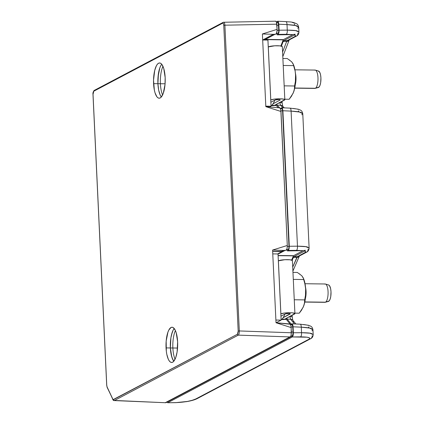 <?xml version="1.0" encoding="UTF-8"?>
<svg xmlns="http://www.w3.org/2000/svg" width="424" height="424" viewBox="0 0 424 424"><rect width="100%" height="100%" fill="white"/><g stroke="black" fill="none" stroke-linecap="round" stroke-linejoin="round"><path stroke-width="0.64" d="M275.892 320.051L281.139 320.115L278.017 253.955L272.77 253.886L278.017 253.955L281.139 320.115L276.125 322.759L281.139 320.115L275.892 320.051M269.622 106.981L271.053 106.228L265.8 106.159L271.053 106.228L267.931 40.063L262.684 39.999L267.931 40.063L271.053 106.228L269.622 106.981M161.168 96.767L160.187 95.071L161.168 96.767L160.187 95.071L158.666 90.105L157.913 83.698A17.617 5.841 -89.3 0 0 161.332 96.979A17.617 5.841 90.7 0 1 157.913 83.698L165.084 83.788L157.913 83.698A17.617 5.841 90.7 0 1 161.745 64.252A17.617 5.841 -89.3 0 0 157.913 83.698L158.438 73.543L159.806 67.914L160.733 65.784M173.628 361.025L171.805 357.082L170.379 347.961A17.617 5.841 -89.3 0 0 173.792 361.243A17.617 5.841 90.7 0 1 170.379 347.961L177.545 348.051L170.379 347.961A17.617 5.841 90.7 0 1 174.206 328.515A17.617 5.841 -89.3 0 0 170.379 347.961L170.899 337.806L171.492 334.796L173.193 330.042M285.124 250.372L278.027 254.119L285.124 250.372M263.484 39.575L265.18 39.596L265.016 40.026L265.334 39.405L275.07 34.265L265.334 39.405L283.38 39.628L292.883 34.614L283.38 39.628L265.334 39.405L283.38 39.628L280.863 45.999L283.227 39.845L265.186 39.617L265.026 40.026L265.18 39.596L263.484 39.575M263.882 39.363L265.334 39.379L263.882 39.363M275.022 34.265L265.334 39.379L275.022 34.265M175.875 402.652A3.609 1.124 -91.1 0 0 175.949 402.657A3.609 1.124 -91.1 0 0 176.14 402.604L167.703 402.747L166.812 402.148L167.703 402.747L292.348 336.953L293.339 334.181L292.931 325.489L292.2 323.904L290.848 324.339L290.864 324.715L290.848 324.339L291.956 323.814L300.176 324.185A3.609 1.267 92.6 0 1 300.192 324.19A3.609 1.267 92.6 0 1 301.289 327.169L301.549 332.686C307.045 332.771 310.363 333.047 311.502 333.524L313.193 334.626L309.96 333.195L301.549 332.686A3.609 1.299 89.4 0 1 300.531 336.868C308.264 336.932 311.099 337.7 309.043 339.179A3.609 3.355 62.2 0 0 310.511 338.792M278.027 254.146L285.172 250.372L278.027 254.146M289.746 108.178A3.609 1.267 92.6 0 1 290.005 108.125A3.609 1.267 92.6 0 1 291.097 111.109L297.468 246.18A3.609 1.299 89.4 0 1 296.45 250.356L302.884 250.679L287.387 250.907L302.884 250.679L288.267 250.441L287.387 250.907L287.318 249.535L287.387 250.907L288.707 249.932L289.285 246.259L282.893 110.738L282.008 107.839L280.661 108.274L280.677 108.613L280.661 108.274L281.769 107.754L289.984 108.125A3.609 1.267 -87.4 0 1 291.097 111.109L299.529 112.031L302.778 113.722L301.777 114.809M285.665 21.666A3.609 1.267 92.6 0 1 285.924 21.619A3.609 1.267 92.6 0 1 287.016 24.597L295.454 25.52L298.697 27.21L298.925 32.049L295.692 30.623L287.281 30.115A3.609 1.299 89.4 0 1 286.258 34.296L292.698 34.614L277.195 34.848L292.698 34.614L278.08 34.381L277.195 34.848L277.132 33.432L277.195 34.848L278.08 34.381L279.072 31.609L278.817 24.226L277.927 21.332L276.4 21.857L277.688 21.242L285.909 21.613C290.122 22.09 291.776 21.497 296.652 23.786C297.5 24.089 298.183 25.233 298.697 27.21L296.996 25.949C295.851 25.382 292.528 24.931 287.016 24.597L287.281 30.115C292.777 30.199 296.095 30.475 297.235 30.952L298.925 32.054M293.318 108.449L296.201 108.894M303.505 324.508L306.388 324.954M297.924 33.093A3.609 3.355 -117.8 0 1 294.77 36.607C295.931 35.971 295.825 35.431 294.452 34.98L295.199 34.185L292.698 34.614L295.199 34.185L294.452 34.98L283.794 40.609L287.276 40.561L294.77 36.607L295.57 35.722L294.452 34.98L283.794 40.609L283.2 41.462L283.794 40.609L287.276 40.561L286.682 41.414L283.2 41.462L281.409 46.115L283.2 41.462L286.682 41.414A3.609 2.539 21.1 0 0 289.189 40.041M276.575 104.087L277.089 105.152L280.561 105.274A3.609 3.238 -44.5 0 1 282.633 106.17A3.609 3.238 135.5 0 0 280.561 105.274L283.062 107.813L280.561 105.274L279.792 102.47L280.561 105.274L277.089 105.152L276.623 104.251M286.651 318.037L287.122 319.108L290.588 319.224A3.609 3.175 -39.5 0 1 292.809 320.279A3.609 3.175 140.5 0 0 290.588 319.224L294.479 323.931L290.588 319.224L289.884 316.495A3.609 0.604 -2.7 0 1 292.216 316.951A3.609 0.604 177.3 0 0 289.884 316.495L290.588 319.224L287.122 319.108L286.688 318.18M306.43 252.28A3.609 3.355 62.2 0 1 304.962 252.667C306.117 252.031 306.011 251.49 304.644 251.045L305.386 250.245L302.884 250.679L305.386 250.245L304.644 251.045L293.954 256.684L293.413 257.41L293.954 256.684L297.441 256.637L296.895 257.363L293.413 257.41L292.178 260.278L293.413 257.41L296.895 257.363A3.609 2.661 23.2 0 0 299.397 256.001A3.609 2.661 -156.8 0 1 296.895 257.363L292.719 267.083L297.441 256.637L305.598 252.211L305.757 251.782L304.644 251.045L293.954 256.684L297.441 256.637A3.609 3.355 62.2 0 0 298.867 256.276L306.393 252.301A3.609 3.355 -117.8 0 1 304.962 252.667L297.441 256.637A3.609 3.355 -117.8 0 0 298.909 256.255M282.58 52.073L286.682 41.414L282.58 52.073M277.089 105.152L279.776 107.887L277.089 105.152M298.289 111.215L298.814 110.865M308.481 327.275L309.001 326.925M287.122 319.108L291.262 324.121L287.122 319.108M311.264 328.521C310.124 327.953 306.796 327.503 301.289 327.169L309.721 328.091L312.965 329.782L311.264 328.521M288.749 40.179A3.609 3.355 -117.8 0 1 287.276 40.561L286.682 41.414A3.609 2.539 -158.9 0 0 289.2 40.01L289.354 39.676M282.771 106.334L282.124 102.926A3.609 0.604 177.3 0 0 279.988 102.475A3.609 0.604 -2.7 0 1 282.124 102.926A3.609 0.604 -2.7 0 1 281.923 103.138M292.014 317.163A3.609 0.604 -2.7 0 0 292.216 316.951L292.809 320.279A3.609 3.175 -39.5 0 1 293.429 322.622M298.697 27.21L297.696 28.302M296.244 36.22A3.609 3.355 62.2 0 1 294.77 36.607L287.276 40.561A3.609 3.355 62.2 0 0 288.707 40.2L296.201 36.241C297.887 35.499 298.798 34.1 298.925 32.049M297.961 109.397L298.745 109.392L298.035 109.159M307.421 247.012L309.117 248.114L305.879 246.683L297.468 246.18C302.964 246.259 306.282 246.54 307.421 247.012M298.581 109.318C301.803 110.542 301.962 110.924 302.778 113.722L301.077 112.461C299.932 111.888 296.604 111.438 291.097 111.109L282.893 110.738L289.285 246.259L297.468 246.18L291.097 111.109L282.893 110.738L282.432 108.406L281.541 107.807M308.153 325.457L308.932 325.452L308.227 325.219M312.191 335.665A3.609 3.355 -117.8 0 1 310.469 338.813C312.159 338.071 313.066 336.672 313.193 334.621L312.965 329.782L311.963 330.874M308.11 249.153A3.609 3.355 -117.8 0 1 306.393 252.301C308.078 251.559 308.985 250.165 309.117 248.109L302.778 113.722M197.303 398.549A3.609 3.355 -117.8 0 1 195.83 398.936A3.609 3.355 62.2 0 0 197.261 398.571L310.469 338.813A3.609 3.355 -117.8 0 1 309.043 339.179L309.827 338.251L309.419 337.838L307.077 337.202L292.348 336.953L167.703 402.747L175.992 402.609A3.609 1.177 89 0 1 175.79 402.662A3.609 1.177 -91 0 0 175.992 402.609L176.14 402.604A3.609 1.124 88.9 0 1 175.949 402.657A3.609 1.124 88.9 0 1 175.944 402.657M195.83 398.936C191.134 401.03 184.573 402.254 176.14 402.604L187.403 401.433L192.342 400.272L195.83 398.936L309.043 339.179L195.83 398.936M278.87 32.897L278.08 34.381L286.258 34.296A3.609 1.299 -90.6 0 0 287.281 30.115L279.098 30.199L278.87 32.897M277.46 21.301L278.351 21.9L278.817 24.226L279.098 30.199L287.281 30.115L287.016 24.597L278.817 24.226L287.016 24.597A3.609 1.267 -87.4 0 0 285.909 21.613M292.231 22.408L294.585 23.241M294.866 24.21L294.214 24.703M296.45 250.356A3.609 1.299 -90.6 0 0 297.468 246.18L289.285 246.259L289.057 248.957L288.267 250.441L296.45 250.356M167.703 402.747L175.949 402.657L186.406 401.671C191.256 400.85 194.876 399.816 197.261 398.571M293.138 335.469L292.348 336.953L300.531 336.868A3.609 1.299 -90.6 0 0 301.549 332.686L293.366 332.771L293.138 335.469M301.549 332.686L301.289 327.169L293.085 326.798L293.366 332.771L301.549 332.686M291.733 323.872L292.618 324.471L293.085 326.798L301.289 327.169A3.609 1.267 -87.4 0 0 300.176 324.185L308.269 325.229M290.679 324.704L290.419 324.392L290.679 324.704M286.306 319.41L284.319 319.389L286.306 319.41L290.212 324.143L286.306 319.41L286.115 318.482L285.659 318.721L286.126 318.731L286.306 319.41L286.126 318.731M291.638 260.066L293.578 255.688L303.075 250.674L293.578 255.688L278.091 255.492L293.578 255.688L278.096 255.677L293.44 255.868L291.638 260.066M276.231 105.544L274.084 105.518L276.231 105.544L278.398 107.744L276.231 105.544L276.029 104.569L275.51 104.839L276.04 104.845L276.231 105.544L276.04 104.845M161.332 96.979A17.617 5.841 90.7 0 1 157.913 83.698L158.666 90.105L160.187 95.071L158.666 90.105L157.913 83.698L160.404 83.729A17.617 5.841 -89.3 0 0 162.604 94.939A17.617 5.841 90.7 0 1 160.404 83.729A17.617 5.841 90.7 0 1 162.959 66.324A17.617 5.841 -89.3 0 0 160.404 83.729L157.913 83.698A17.617 5.841 90.7 0 1 161.745 64.252M173.792 361.243A17.617 5.841 90.7 0 1 170.379 347.961L171.132 354.363L172.653 359.335L171.132 354.363L170.379 347.961L172.865 347.987A17.617 5.841 -89.3 0 0 175.064 359.202A17.617 5.841 90.7 0 1 172.865 347.987A17.617 5.841 90.7 0 1 175.425 330.582A17.617 5.841 -89.3 0 0 172.865 347.987L170.379 347.961A17.617 5.841 90.7 0 1 174.206 328.515M286.799 249.487L286.354 250.298L283.608 250.43L281.838 251.321L283.608 250.43L286.354 250.298L287.106 248.363L287.297 245.464L272.59 250.065L283.481 250.436L281.838 251.321L272.653 251.459L281.838 251.321L283.481 250.436L272.59 250.065L276.019 322.754L290.308 324.249L291.023 326.178L291.415 332.761L290.838 336.428L165.275 402.71M279.644 107.855L265.827 106.652L280.98 111.48L265.827 106.652L262.398 33.962L277.105 29.362L276.4 21.852L276.861 24.184L224.89 25.191C224.704 23.071 224.254 22.096 223.533 22.265C224.254 22.096 224.704 23.071 224.89 25.191L276.861 24.184L277.095 30.851L276.162 34.196L273.416 34.328L276.162 34.196L276.914 32.261L277.105 29.362L262.398 33.962L273.295 34.333L267.173 37.625L273.416 34.328L262.684 39.994L273.295 34.333L262.398 33.962L265.827 106.652L279.644 107.855L280.534 108.92L280.831 110.076L287.297 245.464L287.112 248.332M281.748 108.655A2.661 0.88 -89.3 0 1 282.58 110.855L280.932 110.823L282.58 110.855L288.972 246.477L287.308 246.45L288.972 246.477A2.661 0.88 -89.3 0 1 288.294 249.513L286.322 249.556L288.294 249.513L288.824 248.379L288.972 246.477L282.58 110.855L282.262 109.196L281.647 108.666A2.661 0.88 -89.3 0 1 281.748 108.655L280.397 108.602M281.923 251.321L281.939 251.649L277.588 253.95L281.939 251.649L272.659 251.533L281.939 251.649L281.923 251.321M275.711 21.2L223.533 22.265A0.901 0.837 62.2 0 0 222.748 23.14C223.294 23.013 223.633 23.749 223.761 25.339L224.89 25.191L223.761 25.339L238.182 331.096L239.306 330.948L238.182 331.096L237.419 334.229A0.901 0.837 62.2 0 0 238.288 335.13A0.901 0.837 -117.8 0 1 237.419 334.229L113.081 399.657A0.901 0.832 124 0 0 113.42 400.41L165.742 402.736L114.3 400.579L238.288 335.13L114.3 400.579L165.742 402.736L290.398 336.942L238.288 335.13C238.988 334.541 239.327 333.147 239.306 330.948L224.89 25.191L239.306 330.948L291.415 332.761L239.306 330.948C239.327 333.147 238.988 334.541 238.288 335.13L290.398 336.942L291.187 335.458L291.171 327.582L290.721 325.023L289.831 323.957L276.019 322.754L291.171 327.582L276.019 322.754L272.59 250.065L287.297 245.464L280.98 111.48L280.534 108.92L279.639 107.855M276.4 21.852L275.51 21.253L276.4 21.852M275.51 21.253L275.976 21.285M277.211 22.398L278.086 22.986L278.393 23.993L278.769 31.365L278.102 33.411L276.13 33.454L278.102 33.411A2.661 0.88 -89.3 0 0 278.785 30.374L277.116 30.348L278.785 30.374L278.541 25.286L276.914 25.255L278.541 25.286A3.556 1.177 -89.3 0 0 277.429 22.345L276.57 22.308M167.321 401.708L292.009 336.163L290.954 336.179L292.009 336.163A3.556 1.177 -89.3 0 0 293.011 332.045L291.378 332.019L293.011 332.045L292.767 326.957L291.124 326.925L292.767 326.957A2.661 0.88 -89.3 0 0 291.94 324.757A2.661 0.88 -89.3 0 0 291.839 324.768L292.666 326.029L293.011 332.045L292.783 334.706L292.009 336.163L167.782 401.74A3.556 1.177 -89.3 0 1 167.581 401.793L167.538 401.793M114.3 400.579A0.901 0.837 -117.8 0 1 113.431 399.678A0.901 0.837 62.2 0 0 114.3 400.579L113.833 400.548A0.901 0.832 -56 0 1 113.081 399.657L107.097 386.964L106.747 385.215L93.036 94.43M113.431 399.678A2.714 0.901 90.7 0 1 113.266 399.721A2.714 0.901 90.7 0 1 113.081 399.657A2.714 0.901 -89.3 0 0 113.431 399.678L237.419 334.229L238.007 333.116L238.182 331.096L223.761 25.339L223.411 23.59L222.748 23.14L93.794 91.208L93.201 92.321L93.031 94.345L93.794 91.208L222.748 23.14C223.294 23.018 223.633 23.749 223.761 25.339L238.182 331.096L237.419 334.229L113.431 399.678L112.763 399.228L107.097 386.964L106.747 385.215L93.031 94.345L93.794 91.208L222.748 23.14A0.901 0.837 -117.8 0 1 223.178 22.355L94.223 90.423A0.901 0.837 62.2 0 0 93.794 91.208L222.748 23.14C223.294 23.018 223.633 23.749 223.761 25.339L238.182 331.096L237.419 334.229L113.431 399.678L112.763 399.228A0.901 0.7 155.2 0 0 112.8 399.625A0.901 0.7 -24.8 0 1 112.763 399.228L107.097 386.964A0.901 0.7 155.2 0 0 107.129 387.356A0.901 0.7 -24.8 0 1 107.097 386.964L106.747 385.215L93.031 94.345L93.794 91.208A0.901 0.837 -117.8 0 1 94.584 90.333M157.913 83.698L158.041 76.829L159.806 67.914L158.041 76.829L157.913 83.698L153.589 83.645A17.617 5.841 90.7 0 1 159.594 62.975A17.617 5.841 90.7 0 1 165.159 77.534L165.031 84.408L163.272 93.322L161.306 97.011L160.192 97.939L159.048 98.204L157.913 97.79L156.838 96.714L155.02 92.771L154.341 90.052L153.541 80.2L154.702 70.479L156.403 65.731L157.442 64.167L158.555 63.24L159.7 62.98L160.834 63.393L161.91 64.469L163.733 68.412L165.159 77.534A17.617 5.841 90.7 0 1 159.154 98.209A17.617 5.841 90.7 0 1 153.589 83.645L157.913 83.698M170.379 347.961L170.899 337.806L172.271 332.172L170.899 337.806L170.379 347.961L166.049 347.903A17.617 5.841 90.7 0 1 172.059 327.233A17.617 5.841 90.7 0 1 177.624 341.797L177.105 351.952L175.732 357.58L173.766 361.269L172.653 362.202L171.508 362.462L170.379 362.048L169.303 360.972L168.323 359.276L166.802 354.31L166.319 351.231L166.176 341.034L167.941 332.119L168.869 329.989L171.02 327.498L172.165 327.238L173.294 327.651L175.351 330.423L176.193 332.67L177.624 341.797A17.617 5.841 90.7 0 1 171.614 362.467A17.617 5.841 90.7 0 1 166.049 347.903L170.379 347.961M295.433 73.357A9.174 3.042 90.7 0 1 295.973 77.375A9.174 3.042 90.7 0 1 295.289 84.63A9.174 3.042 90.7 0 0 295.973 77.375A9.174 3.042 90.7 0 0 295.433 73.357M314.534 70.204A9.174 3.042 90.7 0 1 315.361 70.114A9.174 3.042 90.7 0 1 318 78.891A9.174 3.042 90.7 0 1 315.382 88.277L294.738 88.012L315.382 88.277A9.174 3.042 -89.3 0 0 317.995 78.461A9.174 3.042 -89.3 0 0 315.074 70.066L294.94 69.817M318.355 71.031L319.85 72.525L320.56 74.852L320.915 77.852L320.671 82.606L320.03 85.245L319.108 86.973L315.382 88.277L318.588 87.408A8.252 2.735 -89.3 0 0 320.942 78.97A8.252 2.735 -89.3 0 0 318.567 71.068L315.361 70.114M294.712 88.16L314.841 88.415A9.174 3.042 -89.3 0 0 315.382 88.277A9.174 3.042 90.7 0 1 315.127 88.377L318.36 87.498A8.252 2.735 -89.3 0 0 318.588 87.408L318.053 87.53M289.512 59.991L289.783 60.187M291.648 61.772L293.514 64.734A17.935 5.947 -89.3 0 1 295.56 74.99L295.401 81.371L294.394 89.019L293.599 92.109A17.935 5.947 -89.3 0 0 295.639 76.643L295.236 85.06L294.553 88.865L293.154 93.201A17.935 5.947 -89.3 0 0 293.159 93.19L289.179 99.28L284.806 99.221L289.179 99.28L291.442 96.269L293.599 92.109L294.394 89.019L294.585 85.987L284.175 85.855L294.585 85.987L295.401 81.371L295.56 74.99L295.136 70.967L293.403 64.48M293.62 65.609L294.876 70.252L293.62 65.609L283.211 65.481L293.62 65.609L293.212 64.013L293.62 65.609M287.255 58.528L282.882 58.475L287.255 58.528L291.68 61.803L293.212 64.013M271.249 105.777A28.095 9.312 -89.3 0 0 274.879 100.149A28.095 9.312 90.7 0 1 271.249 105.777L271.249 105.777A28.095 9.312 90.7 0 1 271.037 105.942A28.095 9.312 -89.3 0 0 271.249 105.777M280.1 100.08L280.084 99.783L280.1 100.08L272.961 103.848L280.1 100.08A2.639 0.44 -2.7 0 0 280.243 99.926L280.243 99.921A2.639 0.44 -2.7 0 0 278.038 99.592A2.639 0.44 -2.7 0 0 275.123 100.016L278.478 99.592L279.983 99.746L280.1 100.08M270.862 102.263L275.123 100.016L270.862 102.263M271.424 105.634L273.151 105.656A26.94 8.931 -89.3 0 0 274.741 105.247L284.817 99.651L284.106 99.221L279.983 98.797L274.471 99.105L270.798 99.963L268.254 46.926L274.694 45.803L279.909 45.866L282.315 46.592M272.992 105.65L274.741 105.247L271.869 105.21L274.741 105.247L284.425 100.133A7.224 1.208 -2.7 0 0 284.827 99.709L282.326 46.651A7.224 1.208 177.3 0 0 276.284 45.744A7.224 1.208 177.3 0 0 268.291 46.905L270.798 99.963A7.224 1.208 -2.7 0 1 278.785 98.803A7.224 1.208 -2.7 0 1 284.827 99.709M305.519 287.271A9.174 3.042 90.7 0 1 306.064 291.288A9.174 3.042 90.7 0 1 305.375 298.544A9.174 3.042 90.7 0 0 306.064 291.288A9.174 3.042 90.7 0 0 305.519 287.271M324.62 284.122A9.174 3.042 90.7 0 1 325.447 284.027A9.174 3.042 90.7 0 1 328.091 292.809A9.174 3.042 90.7 0 1 325.473 302.19L304.829 301.93L325.473 302.19A9.174 3.042 -89.3 0 0 328.086 292.375A9.174 3.042 -89.3 0 0 325.16 283.985L305.031 283.73M328.446 284.949L329.48 285.644L330.651 288.765L331.001 291.765L330.757 296.519L330.116 299.159L329.194 300.886L325.473 302.19L328.674 301.321A8.252 2.735 -89.3 0 0 331.027 292.883A8.252 2.735 -89.3 0 0 328.653 284.986L325.447 284.027M304.798 302.074L324.932 302.328A9.174 3.042 -89.3 0 0 325.473 302.19A9.174 3.042 90.7 0 1 325.219 302.291L328.446 301.411A8.252 2.735 -89.3 0 0 328.674 301.321L328.139 301.443M299.598 273.904L299.874 274.1M301.74 275.685L303.6 278.653A17.935 5.947 -89.3 0 1 305.651 288.903L305.487 295.284L304.48 302.932L303.685 306.022A17.935 5.947 -89.3 0 0 305.725 290.562L305.322 298.978L304.639 302.784L303.245 307.103A17.935 5.947 -89.3 0 0 303.245 307.114A17.935 5.947 -89.3 0 0 303.245 307.103L299.264 313.193L294.892 313.14L299.264 313.193L301.533 310.183L303.685 306.022L304.48 302.932L304.671 299.901L294.261 299.768L304.671 299.901L305.487 295.284L305.651 288.903L304.49 281.313L303.489 278.393M303.711 279.527L304.962 284.17L303.711 279.527L293.302 279.395L303.711 279.527L303.298 277.932L303.711 279.527M297.346 272.447L292.968 272.388L297.346 272.447L301.766 275.717L303.298 277.932M281.335 319.696A28.095 9.312 -89.3 0 0 284.965 314.062A28.095 9.312 90.7 0 1 281.335 319.696L281.335 319.696A28.095 9.312 90.7 0 1 281.123 319.855A28.095 9.312 -89.3 0 0 281.335 319.696M290.186 313.993L290.175 313.696L283.052 317.762L290.186 313.993A2.639 0.44 -2.7 0 0 290.334 313.839L290.334 313.834A2.639 0.44 -2.7 0 0 288.129 313.506A2.639 0.44 -2.7 0 0 285.209 313.93L288.564 313.506L290.069 313.665L290.186 313.993M280.953 316.182L285.209 313.93L280.953 316.182M281.51 319.548L283.237 319.569A26.94 8.931 -89.3 0 0 284.827 319.161L294.903 313.564L292.496 312.838L290.069 312.711L284.557 313.018L280.884 313.877L278.34 260.845L284.78 259.716L289.995 259.785L292.401 260.506M283.078 319.564L284.827 319.161L281.955 319.124L284.827 319.161L294.516 314.051A7.224 1.208 -2.7 0 0 294.913 313.622L292.412 260.569A7.224 1.208 177.3 0 0 286.37 259.658A7.224 1.208 177.3 0 0 278.382 260.824L280.884 313.877A7.224 1.208 -2.7 0 1 288.871 312.716A7.224 1.208 -2.7 0 1 294.913 313.622M93.031 94.345L106.747 385.215L107.097 386.964L113.081 399.657M289.2 40.01L282.797 56.646M282.05 101.389L282.124 102.926M282.628 106.164L284.308 107.871M298.083 109.169L289.984 108.125M308.773 325.378C311.995 326.602 312.154 326.984 312.965 329.782M295.873 323.994L292.809 320.279M292.216 316.951L292.136 315.302M292.91 271.095L299.397 255.995M291.94 324.757L290.588 324.704M94.223 90.423C93.185 91.626 92.771 92.951 92.978 94.398L106.7 385.268L107.129 387.356L113.425 400.415M223.729 22.207L223.178 22.355"/></g></svg>
